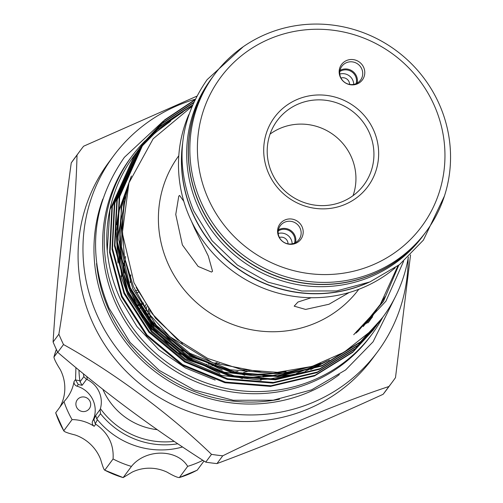 <?xml version="1.0" encoding="UTF-8"?>
<svg xmlns="http://www.w3.org/2000/svg" width="503" height="503" viewBox="0 0 503 503"><rect width="100%" height="100%" fill="white"/><g stroke="black" fill="none" stroke-linecap="round" stroke-linejoin="round"><path stroke-width="0.75" d="M212.832 76.764A131.792 127.705 36.6 0 0 212.775 76.846A131.792 127.705 36.6 0 0 199.792 204.928A131.792 127.705 36.6 0 0 424.45 233.901A131.792 127.705 36.6 0 0 424.507 233.82M212.775 76.846L211.185 78.984A131.792 127.705 36.6 0 0 198.201 207.066A131.792 127.705 36.6 0 0 422.86 236.045L424.45 233.901M182.3 146.58A131.792 127.705 36.6 0 0 193.07 213.982A131.792 127.705 36.6 0 0 366.536 283.283M148.203 319.336A50.847 49.275 -143.4 0 1 148.178 318.927M148.115 317.582A50.847 49.275 -143.4 0 1 148.599 308.829M145.405 313.985A50.847 49.275 -143.4 0 1 146.901 306.629M143.858 311.829A52.507 50.878 -143.4 0 1 144.279 309.653M144.751 307.666A52.507 50.878 -143.4 0 1 145.625 304.68M139.752 308.779A52.507 50.878 -143.4 0 1 140.28 307.905M140.721 307.195A52.507 50.878 -143.4 0 1 141.733 305.679M130.855 274.864A90.697 87.887 36.6 0 0 130.233 282.617M148.649 309.188A50.847 49.275 36.6 0 0 148.297 312.853M148.322 319.116A50.847 49.275 36.6 0 0 148.354 319.531M149.749 310.452A52.507 50.878 36.6 0 0 150.152 317.846M150.913 322.304A52.507 50.878 36.6 0 0 151.787 325.762M125.48 256.423L123.839 268.797M373.572 130.063A58.109 56.311 -143.4 0 1 344.813 204.514A58.109 56.311 -143.4 0 1 268.784 173.768A58.109 56.311 -143.4 0 1 297.537 99.317A58.109 56.311 -143.4 0 1 373.572 130.063M271.916 173.032A53.959 52.287 36.6 0 0 363.902 184.89A53.959 52.287 36.6 0 0 369.215 132.452A53.959 52.287 36.6 0 0 277.228 120.588A53.959 52.287 36.6 0 0 271.916 173.032M288.037 243.848A6.64 6.438 36.6 0 0 279.379 237.422M294.544 243.075A10.789 10.456 36.6 0 0 294.01 235.813A10.789 10.456 36.6 0 0 278.234 230.971M292.142 243.81A10.789 10.456 36.6 0 0 291.199 239.598A10.789 10.456 36.6 0 0 278.222 233.486M295.575 242.559A11.619 11.261 36.6 0 0 294.827 235.398A11.619 11.261 36.6 0 0 278.429 229.833M300.134 228.255A11.619 11.261 36.6 0 0 280.322 225.696A11.619 11.261 36.6 0 0 279.178 236.995A11.619 11.261 36.6 0 0 298.989 239.547A11.619 11.261 36.6 0 0 300.134 228.255M302.07 226.765A12.959 12.556 36.6 0 0 285.119 219.905A12.959 12.556 36.6 0 0 278.706 236.504A12.959 12.556 36.6 0 0 295.657 243.364A12.959 12.556 36.6 0 0 302.07 226.765M349.616 84.41A6.64 6.438 36.6 0 0 340.959 77.99M356.124 83.636A10.789 10.456 36.6 0 0 355.583 76.374A10.789 10.456 36.6 0 0 339.814 71.533M353.722 84.378A10.789 10.456 36.6 0 0 352.773 80.159A10.789 10.456 36.6 0 0 339.802 74.048M357.155 83.121A11.619 11.261 36.6 0 0 356.407 75.966A11.619 11.261 36.6 0 0 340.009 70.395M340.751 77.556A11.619 11.261 36.6 0 0 360.563 80.109A11.619 11.261 36.6 0 0 361.714 68.817A11.619 11.261 36.6 0 0 341.895 66.258A11.619 11.261 36.6 0 0 340.751 77.556M340.286 77.072A12.959 12.556 36.6 0 0 357.237 83.926A12.959 12.556 36.6 0 0 363.65 67.327A12.959 12.556 36.6 0 0 346.693 60.467A12.959 12.556 36.6 0 0 340.286 77.072M80.254 150.611L74.475 158.395A194.259 188.241 36.6 0 0 71.25 162.884C62.617 225.929 56.562 285.635 53.092 341.99A194.259 188.241 36.6 0 0 55.343 347.189A194.259 188.241 36.6 0 0 57.738 352.326L63.51 344.542A194.259 188.241 -143.4 0 1 61.115 339.406A194.259 188.241 -143.4 0 1 58.87 334.212C68.854 273.418 75.865 204.928 77.022 155.1A194.259 188.241 -143.4 0 1 80.254 150.611A194.259 188.241 -143.4 0 1 83.611 146.216L196.698 96.23M434.007 104.857A125.146 121.273 36.6 0 0 270.268 38.637A125.146 121.273 36.6 0 0 208.343 198.974A125.146 121.273 36.6 0 0 372.088 265.194A125.146 121.273 36.6 0 0 434.007 104.857M201.376 202.784A131.792 127.705 -143.4 0 1 214.36 74.702A131.792 127.705 -143.4 0 1 439.018 103.681A131.792 127.705 -143.4 0 1 426.035 231.764A131.792 127.705 -143.4 0 1 201.376 202.784M408.128 258.379A164.374 159.281 -143.4 0 1 377.552 351.792A164.374 159.281 -143.4 0 1 97.343 315.651A164.374 159.281 -143.4 0 1 113.54 155.905A164.374 159.281 -143.4 0 1 195.164 99.236M377.552 351.792L372.66 358.381A164.374 159.281 -143.4 0 1 92.458 322.241A164.374 159.281 -143.4 0 1 108.648 162.488L113.54 155.905M426.035 231.764L424.57 233.738A131.792 127.705 -143.4 0 1 199.911 204.765A131.792 127.705 -143.4 0 1 212.895 76.682L214.36 74.702M369.095 282.265A131.792 127.705 -143.4 0 1 192.945 214.152A131.792 127.705 -143.4 0 1 182.532 143.839M395.207 267.829A131.792 127.705 -143.4 0 1 190.015 218.101A131.792 127.705 -143.4 0 1 188.776 114.665M358.796 289.294A112.075 108.604 -143.4 0 1 168.203 264.044A112.075 108.604 -143.4 0 1 178.791 155.735M191.429 221.138L194.598 228.475L208.286 256.002L212.555 271.28L211.53 272.066L198.151 266.452L182.375 244.942L175.754 214.473L178.785 196.139L179.577 195.447L183.802 201.326M408.361 257.02A147.976 143.393 -143.4 0 1 382.802 317.198A147.976 143.393 -143.4 0 1 371.604 330.477L344.102 352.213L312.143 366.379L277.348 372.346L241.798 369.667L207.764 358.476L177.314 339.494L152.183 313.721L134.012 282.768L122.323 232.996L128.969 182.834L153.176 138.765L191.844 106.554M380.796 319.908L360.029 342.461L321.87 366.046L277.819 376.521L232.197 372.842L189.486 355.357L153.88 325.755L128.869 286.924L116.922 242.647L119.211 197.239L143.852 142.563L119.695 196.591L117.406 242L129.353 286.276L154.364 325.108L189.971 354.703L232.682 372.195L278.304 375.873L322.354 365.398L360.513 341.814L381.764 318.581M144.097 142.236L164.299 120.437L194.711 100.166M194.975 99.625L164.783 119.783L144.336 141.915M193.68 102.354L162.337 123.078L143.129 143.562M193.435 102.889L161.853 123.725L142.89 143.896L141.89 145.204L117.249 199.886L114.961 245.288L126.907 289.571L151.919 328.402L187.525 357.998L230.236 375.49L275.858 379.168L319.908 368.693L358.067 345.108L379.325 321.876M378.35 323.203L357.589 345.756L319.43 369.34L275.374 379.815L229.758 376.137L187.047 358.652L151.434 329.05L126.429 290.218L114.477 245.942L116.771 200.534L141.412 145.857M141.651 145.53L142.645 144.216M192.479 105.052L159.891 126.372L141.94 145.235M141.695 145.556L140.683 146.857M140.438 147.178L139.45 148.498L114.81 203.174L112.515 248.583L124.467 292.859L149.473 331.691L185.085 361.292L227.796 378.778L273.412 382.456L317.468 371.987L355.627 348.403L376.879 325.164M375.904 326.491L355.143 349.051L316.984 372.635L272.934 383.11L227.312 379.432L184.601 361.946L148.995 332.345L123.983 293.513L112.031 249.237L114.326 203.828L139.45 148.498M139.212 148.819L140.205 147.511M140.45 147.184L141.462 145.889M141.714 145.568L159.413 127.02L192.253 105.586M183.061 111.886L157.452 129.667L140.783 146.926M140.526 147.247L139.501 148.53M139.249 148.85L138.243 150.152M137.998 150.472L137.005 151.793L112.364 206.469L110.075 251.877L122.022 296.154L147.033 334.985L182.639 364.587L225.35 382.073L270.972 385.751L315.023 375.276L353.181 351.691L374.433 328.459M373.465 329.786L352.697 352.345L314.538 375.93L270.488 386.405L224.866 382.726L182.155 365.235L146.549 335.639L121.537 296.808L109.591 252.525L111.88 207.123L137.005 151.787M170.756 121.047L155.006 132.955L139.645 148.637M139.381 148.951L138.338 150.221M138.08 150.535L137.055 151.824M136.803 152.145L135.797 153.446M135.552 153.767L134.565 155.081L109.918 209.764L107.221 250.783A147.976 143.393 -143.4 0 1 134.288 155.452A147.976 143.393 -143.4 0 1 135.414 153.956M135.659 153.635A147.976 143.393 -143.4 0 1 136.665 152.34M136.917 152.019A147.976 143.393 -143.4 0 1 137.948 150.737M138.199 150.428A147.976 143.393 -143.4 0 1 139.249 149.158M139.507 148.85A147.976 143.393 -143.4 0 1 169.304 122.286M107.221 250.783C108.862 267.646 113.238 283.736 120.355 299.059L136.917 326.497L158.91 349.786L185.462 367.989L215.165 380.054M145.222 140.733A149.429 144.801 36.6 0 0 132.012 156.081A149.429 144.801 36.6 0 0 117.293 301.31A149.429 144.801 36.6 0 0 372.025 334.162A149.429 144.801 36.6 0 0 382.858 317.123M132.012 156.081L130.428 158.219A149.429 144.801 36.6 0 0 115.709 303.447A149.429 144.801 36.6 0 0 370.434 336.306L372.025 334.162M349.183 292.526L329.012 304.24L305.61 309.433L294.173 306.157L297.958 302.039L311.282 297.713M270.08 134.081A53.959 52.287 -143.4 0 1 351.226 156.697A53.959 52.287 -143.4 0 1 353.056 195.648M143.682 303.013A66 63.956 36.6 0 0 138.998 304.485M138.275 304.749A66 63.956 36.6 0 0 137.577 305.013M88.691 409.411A7.47 7.243 36.6 0 0 88 398.728A7.47 7.243 36.6 0 0 77.305 399.784A7.47 7.243 36.6 0 0 88.691 409.411M86.761 376.483A78.034 75.62 36.6 0 0 87.396 379.658L86.51 379.413L82.146 385.298L78.261 384.531L75.551 379.998L79.895 380.721L80.04 381.79L83.85 376.653A80.524 78.034 -143.4 0 1 83.416 373.76M83.85 376.653L86.51 379.413M138.463 292.124A78.034 75.62 36.6 0 0 136.3 292.809M135.376 290.891A80.524 78.034 -143.4 0 1 137.47 290.237M78.971 370.12A80.524 78.034 36.6 0 0 79.895 380.721M75.922 367.599L75.551 379.998M177.773 443.772A80.524 78.034 -143.4 0 1 100.518 413.73L96.702 418.867L97.4 419.672A80.524 78.034 36.6 0 0 182.551 446.972M97.4 419.672L95.256 423.847L95.746 424.186C108.214 432.844 113.992 444.438 113.074 458.975A98.789 95.727 36.6 0 0 131.453 466.407C145.499 448.777 176.937 448.651 187.682 466.35A98.789 95.727 36.6 0 0 202.879 460.295M102.87 389.353A66 63.956 36.6 0 0 157.219 429.675M174.201 441.364A78.034 75.62 36.6 0 1 100.405 408.612A24.905 24.131 36.6 0 0 87.396 379.658M95.746 424.186L94.18 426.293A4.15 4.024 -143.4 0 1 92.671 420.998A24.905 24.131 36.6 0 0 77.028 386.191A4.15 4.024 -143.4 0 1 74.054 381.507A40.68 39.416 36.6 0 1 67.031 398.011A40.68 39.416 36.6 0 1 63.994 401.614L55.688 412.812A98.789 95.727 36.6 0 0 63.768 430.794L55.688 412.812M57.625 352.094L53.934 357.067C54.236 359.217 56.342 363.392 60.272 369.592A40.68 39.416 -143.4 0 1 61.36 404.223L59.863 407.185M56.367 349.434A98.789 95.727 36.6 0 0 53.934 357.067L56.355 349.403M113.074 458.975L104.769 470.173A98.789 95.727 36.6 0 0 123.147 477.605L104.769 470.173C104.058 470.091 102.687 466.514 100.657 459.446A40.68 39.416 -143.4 0 0 75.186 434.988C68.018 433.209 64.208 431.813 63.768 430.794L72.08 419.596A40.68 39.416 36.6 0 1 94.18 426.293M100.405 408.612L100.059 409.561L100.518 413.73M187.682 466.35L179.376 477.548A98.789 95.727 36.6 0 0 197.283 470.079L196.975 470.242M204.004 461.025L197.283 470.079M131.453 466.407L123.147 477.605L132.094 472.166A40.68 39.416 -143.4 0 1 167.027 472.128C173.416 475.838 177.534 477.643 179.376 477.548L197.132 470.223M63.994 401.614A98.789 95.727 36.6 0 0 72.08 419.596M95.256 423.847L93.904 419.339L95.696 415.44L100.059 409.561M96.702 418.867L95.696 415.44M82.146 385.298L80.04 381.79M244.59 370.195A89.037 86.277 -143.4 0 1 242.396 370.667M238.057 371.434A89.037 86.277 -143.4 0 1 232.298 372.101M191.97 359.161A132.911 128.793 -143.4 0 1 132.188 295.098M382.777 317.23L371.604 330.477M397.911 265.842L380.356 304.334L365.291 323.083L356.589 331.446L355.904 333.118L385.895 301.215L403.588 261.29M410.555 254.908L395.496 377.627A194.259 188.241 -143.4 0 1 392.265 382.117A194.259 188.241 -143.4 0 1 388.901 386.511C341.914 401.947 278.693 428.311 222.747 455.806A194.259 188.241 -143.4 0 1 211.511 454.354C170.643 414.774 114.219 372.736 63.51 344.542M388.901 386.511L383.129 394.289A194.259 188.241 36.6 0 0 386.493 389.9L392.265 382.117M211.511 454.354L205.74 462.138A194.259 188.241 36.6 0 0 216.975 463.584L222.747 455.806M216.975 463.584C269.904 443.929 325.284 420.835 383.129 394.289M58.87 334.212L53.092 341.99M71.25 162.884L77.022 155.1M57.738 352.326C104.341 392.334 153.679 428.94 205.74 462.138M285.761 371.704A132.911 128.793 -143.4 0 1 285.396 371.786M210.216 366.046A50.847 49.275 36.6 0 0 210.682 365.945M212.014 365.637A50.847 49.275 36.6 0 0 219.207 363.267M206.054 364.354A52.507 50.878 36.6 0 0 206.808 364.31M208.468 364.172A52.507 50.878 36.6 0 0 211.266 363.814M214.089 363.292A52.507 50.878 36.6 0 0 217.221 362.512M279.486 399.237A151.592 146.895 -143.4 0 1 109.12 310.521A151.592 146.895 -143.4 0 1 96.563 263.509M339.368 374.572A153.252 148.504 -143.4 0 1 107.378 311.47A153.252 148.504 -143.4 0 1 102.807 199.05M74.054 381.507L75.62 379.4M78.261 384.531L77.028 386.191M92.671 420.998L93.904 419.339M329.39 359.928L310.64 369.655M305.635 371.648L274.104 379.287M261.214 380.205L221.754 375.464L185.041 359.871L151.472 331.942L127.894 295.318L120.883 275.801M117.985 263.044L116.118 230.223M116.577 224.778L118.796 210.719L131.402 176M315.463 365.335L276.549 375.993M263.654 376.91L224.2 372.17L187.487 356.577L153.912 328.654L130.334 292.023L123.329 272.507M120.431 259.755L121.242 207.425L128.812 183.312M370.12 320.153L368.605 322.165M286.119 371.667L273.217 373.264L230.204 369.78L189.933 353.282L156.358 325.359L132.779 288.728L121.519 246.96L123.688 204.13L124.342 201.213M372.566 316.859L367.743 323.001M182.432 343.436L155.572 318.286L136.106 287.383M398.791 265.169L383.424 301.416L358.067 331.282L355.904 333.118M374.546 312.394L368.278 322.486M327.057 360.953L305.642 371.132M299.75 373.157L268.86 379.136L260.303 379.514M242.377 378.596L185.576 359.155L152 331.232L127.957 293.538M121.814 276.487L116.382 236.391M116.614 230.078L119.324 210.009L130.969 177.144M376.848 309.345L368.655 322.115M310.999 366.718L271.306 375.842L262.748 376.225M244.823 375.301L188.015 355.86L154.44 327.937L130.396 290.25M124.254 273.192L118.903 239.849L121.77 206.714L128.02 185.852M249.255 370.956A90.697 87.887 -143.4 0 1 243.741 372.339M243.27 46.704L207.11 79.669C178.986 120.443 174.528 164.185 193.73 210.902L212.033 240.698L237.347 264.999L267.954 282.152L301.787 291.004L336.551 290.935L369.881 281.938L399.508 264.616L423.388 240.138L444.457 195.975M163.374 121.028L124.379 157.313C92.055 204.168 86.937 254.449 109.013 308.15L130.063 342.417L159.168 370.359L194.365 390.095L233.266 400.275L273.236 400.199L311.558 389.863L345.611 369.957L373.063 341.826L396.106 295.311M124.801 261.397L123.059 264.974M142.865 304.12L139.432 305.176M138.702 305.428L137.96 305.698M141.896 145.204L141.412 145.851M134.565 155.081L134.288 155.452M320.795 363.462L296.581 373.308M289.898 375.093L243.433 378.03M219.924 373.427L174.308 350.855L139.425 313.595M128.07 292.111L117.4 246.602M117.161 239.566L128.227 185.167M371.371 316.312L366.599 323.159M302.605 368.906L286.773 373.012L245.829 374.729M222.257 370.095L176.691 347.516L141.965 310.439M130.591 288.98L119.833 243.094L125.222 196.723M372.685 314.727L366.039 323.737M261.447 372.233L212.65 362.738L169.863 336.708L148.894 313.683L133.471 286.685L124.398 257.152L122.147 226.564M373.905 313.212L363.197 326.573M375.1 311.678L353.716 334.709M385.128 296.619L380.356 304.334"/></g></svg>
